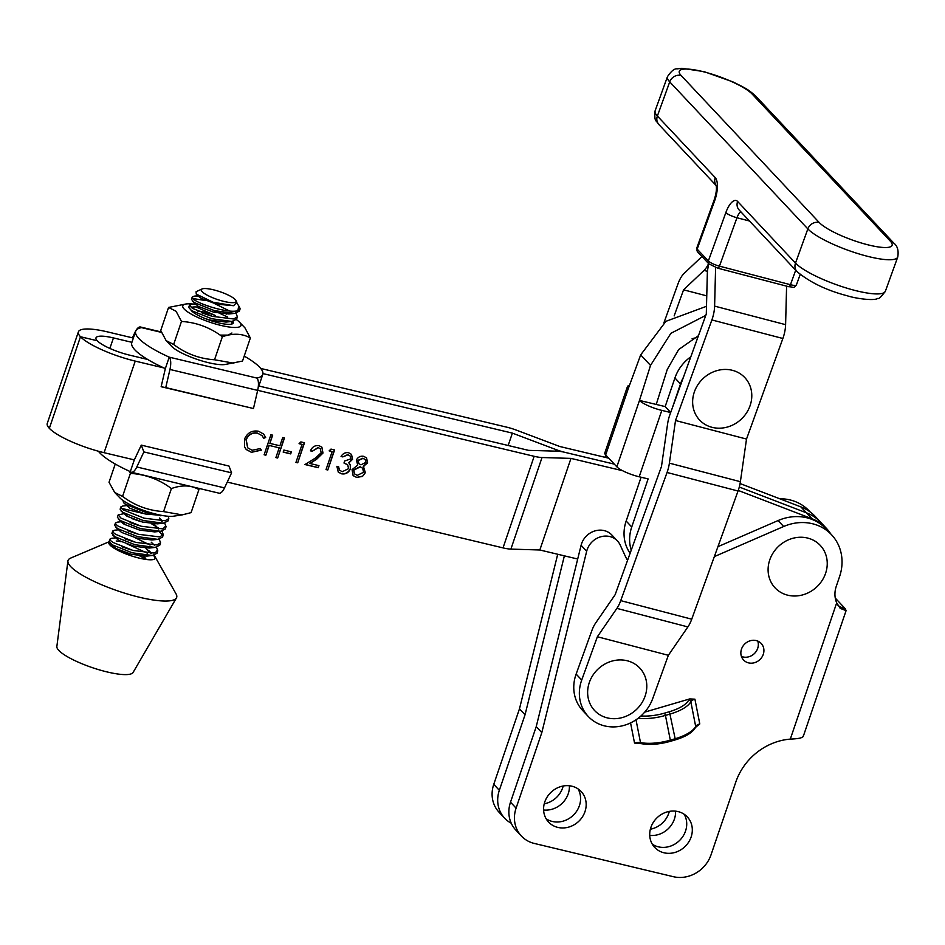 <?xml version="1.0" encoding="UTF-8"?>
<svg xmlns="http://www.w3.org/2000/svg" width="945" height="945" viewBox="0 0 945 945"><rect width="100%" height="100%" fill="white"/><g stroke="black" fill="none" stroke-linecap="round" stroke-linejoin="round"><path stroke-width="1.42" d="M588.853 683.979A31.008 27.878 -43.2 0 1 625.637 660.413A31.008 27.878 -43.2 0 1 645.577 694.634A31.008 27.878 -43.2 0 1 608.804 718.212A31.008 27.878 -43.2 0 1 588.853 683.979M885.394 291.19C881.248 296.825 878.708 299.234 877.787 298.396C874.55 301.03 855.91 298.632 847.157 295.75C826.674 290.41 809.971 282.366 797.037 271.628L739.144 209.991A9.308 8.363 -43.2 0 1 737.608 201.45L795.501 263.088A48.998 10.56 19.9 0 0 854.02 290.186A48.998 10.56 19.9 0 0 885.394 291.19L897.75 257.016A48.998 10.56 -160.1 0 1 866.376 256.012A48.998 10.56 -160.1 0 1 807.845 228.914L669.721 81.861L657.377 116.034L715.27 177.672A18.605 7.099 -75.4 0 1 714.68 200.706L697.174 249.114L708.348 261.009A3.107 2.788 136.8 0 0 708.856 263.856A18.605 7.099 -75.4 0 0 707.321 273.908L706.293 313.988L669.934 414.571A18.605 7.099 -75.4 0 0 667.595 423.903L661.465 466.535L615.148 594.688L595.622 623.05A18.605 7.099 104.6 0 0 591.783 630.799L576.131 674.092L581.718 680.034L597.37 636.753L616.896 608.379A18.605 7.099 -75.4 0 0 620.723 600.63L667.052 472.476A18.605 7.099 -75.4 0 0 669.391 463.144L675.521 420.513L711.88 319.942L782.873 338.487A18.605 7.099 -75.4 0 0 785.602 324.667L786.594 286.146M782.873 338.487L746.515 439.059L740.384 481.69A18.605 7.099 -75.4 0 1 738.045 491.022L691.728 619.188A18.605 7.099 -75.4 0 1 687.889 626.925L668.363 655.298L652.711 698.579A39.69 35.674 136.8 0 1 604.044 725.76A39.69 35.674 136.8 0 1 588.286 716.487L582.699 710.545A39.69 35.674 -43.2 0 1 576.131 674.092M711.88 319.942A18.605 7.099 -75.4 0 0 714.609 306.121L715.601 267.506M708.608 263.584A18.605 7.099 104.6 0 1 704.049 270.424L707.486 271.321M663.886 322.895L677.99 283.866A18.605 7.099 104.6 0 1 684.003 273.53L701.958 256.508M605.804 455.065L605.001 457.297M704.049 270.424L683.578 289.82L674.151 315.913M597.37 636.753L668.363 655.298M675.521 420.513L746.515 439.059M581.718 680.034A39.69 35.674 136.8 0 0 588.286 716.487M683.578 289.82L706.754 295.868M641.088 477.225L626.157 521.038A39.69 35.674 136.8 0 0 630.114 553.274M631.236 550.179A39.69 35.674 -43.2 0 1 631.732 526.991L648.128 478.914L639.186 476.776A18.605 4.146 -161.2 0 1 616.849 466.818L639.481 400.432A18.605 4.146 18.8 0 0 661.819 410.39L670.678 412.516M690.83 356.773A39.69 35.674 136.8 0 0 674.919 377.976L665.174 406.586L639.481 400.432L650.526 365.396L670.891 333.313L705.785 315.382M665.174 406.586L670.702 412.469M692.083 338.747A39.69 35.674 -43.2 0 1 697.812 337.459M672.084 408.63L680.506 383.918A39.69 35.674 -43.2 0 1 683.365 377.409M629.429 385.489A18.605 4.146 18.8 0 0 627.456 386.552A18.605 4.146 18.8 0 0 628.307 388.537L640.675 354.907L650.526 365.396M628.307 388.537L605.674 454.923L616.849 466.818M605.674 454.923A18.605 4.146 -161.2 0 1 604.824 452.938L627.456 386.552M656.232 404.448L667.276 369.412L678.675 349.555L698.449 335.688M706.482 306.31L665.918 321.324L640.675 354.907M168.564 307.432L160.733 330.478L166.119 340.613L171.624 346.342A30.736 6.863 18.8 0 0 197.009 359.348A30.736 6.863 18.8 0 0 225.064 364.51L242.522 361.061L250.354 338.015C242.452 333.467 233.131 333.03 222.37 336.727C210.18 327.513 196.548 322.422 181.475 321.43L176.089 311.295L168.564 307.432L186.035 303.983A30.736 6.863 18.8 0 0 184.11 308.956A30.736 6.863 18.8 0 0 220.882 325.411A30.736 6.863 18.8 0 0 239.628 322.328A30.736 6.863 18.8 0 0 239.463 322.151A30.736 6.863 18.8 0 0 236.404 319.611M232.919 321.324A22.633 5.056 -161.2 0 1 232.364 323.828A22.633 5.056 -161.2 0 1 211.94 320.993A22.633 5.056 -161.2 0 1 191.422 310.716A22.633 5.056 -161.2 0 1 191.091 310.338M231.738 324.052L232.139 321.43M191.256 307.515A22.633 5.056 -161.2 0 1 195.969 306.96L215.224 315.429A19.538 4.359 18.8 0 0 197.399 311.023M239.463 322.151L244.968 327.88L250.354 338.015M166.119 340.613L173.644 344.476C185.834 353.678 199.466 358.781 214.539 359.761L222.37 336.727M214.539 359.761L233.864 363.187M173.644 344.476L181.475 321.43M226.528 314.094A30.736 6.863 18.8 0 0 223.233 312.63M192.981 304.066A30.736 6.863 18.8 0 0 186.035 303.983M195.969 306.96L199.678 307.16M213.322 310.338L227.414 316.953M695.591 414.359A31.008 27.878 -43.2 0 1 709.329 373.877A31.008 27.878 -43.2 0 1 748.842 383.292A31.008 27.878 -43.2 0 1 735.104 423.762A31.008 27.878 -43.2 0 1 695.591 414.359M351.422 454.297L352.379 459.105L348.693 462.684L350.418 465.094L350.371 468.933C348.516 472.89 345.527 474.508 341.417 473.788L338.263 472.063L336.892 466.322L338.653 466.747L339.243 469.878L342.137 471.744L348.563 468.685L347.748 464.893L343.98 463.015L344.689 460.959L350.808 458.88L350.099 455.962L347.949 454.793L342.811 456.907L341.05 456.482C342.87 453.47 345.397 452.218 348.622 452.738L351.516 454.391L352.568 459.305L348.882 462.885L349.402 463.369M338.464 466.546L339.574 470.303M318.311 447.729L312.204 451.261L310.444 450.848C312.157 446.855 315.039 445.142 319.091 445.686L321.902 447.221L322.977 453.057L316.575 459.305L309.865 463.487L318.961 465.649L318.264 467.704L304.975 464.538L315.382 458.053L321.17 452.797L320.343 448.851L318.122 447.528L312.204 451.261M283.181 452.112L283.878 450.056L291.403 451.852L290.706 453.907L283.181 452.112M258.552 431.239L263.69 434.098L265.663 437.464L263.714 438.303L262.119 435.704L257.749 433.271C252.374 432.397 248.535 434.535 246.196 439.697L247.744 447.847L252.102 450.257L260.229 448.58L261.352 450.139L251.417 452.312L246.243 449.525L244.542 446.879L244.495 439.141C247.318 432.798 252.008 430.164 258.552 431.239M163.934 367.948L135.23 361.096A45.584 10.182 -161.2 0 1 80.479 336.739L49.341 428.321A45.584 10.182 18.8 0 0 104.092 452.69L134.332 459.896M227.249 482.08L503.023 547.887A18.605 4.158 18.8 0 0 510.891 549.104L539.831 549.99L577.702 559.027M622.66 470.74L570.969 458.396L542.017 457.522A18.605 4.158 -161.2 0 1 534.161 456.305L257.678 390.32M264.116 454.781L270.92 434.747L272.68 435.172L269.88 443.394L279.909 445.78L282.709 437.559L284.469 437.984L277.653 458.018L275.893 457.593L279.212 447.835L269.183 445.438L265.864 455.207L264.116 454.781M299.057 443.689L300.9 441.906L304.514 442.768L297.71 462.802L295.95 462.388L302.069 444.398L299.057 443.689M329.143 450.871L330.986 449.088L334.601 449.95L327.797 469.984L326.037 469.559L332.156 451.58L329.143 450.871M366.483 457.841L367.428 462.684L363.223 466.216L365.384 472.642L362.49 476.434L356.548 477.402L353.158 475.63L352.036 469.641L357.765 465.07L356.348 460.144C357.978 457.002 360.47 455.738 363.825 456.364L366.577 457.935L367.605 462.885L363.412 466.417L363.979 466.972M262.946 373.594L512.379 433.117L555.849 449.536A18.723 4.182 18.8 0 0 563.444 451.993L614.333 464.137L563.444 451.993A18.723 4.182 -161.2 0 0 557.408 451.19L528.574 450.363L258.847 385.997M812.038 518.77L800.876 506.886A47.144 42.371 136.8 0 1 815.275 516.513L820.862 522.455A47.144 42.371 -43.2 0 0 806.463 512.828L739.297 487.041L806.463 512.828A47.144 42.371 -43.2 0 1 820.862 522.455L826.438 528.397A47.144 42.371 136.8 0 0 812.038 518.77L738.258 490.443M133.351 338.05L107.86 331.967A45.584 10.182 18.8 0 0 78.388 331.86A45.584 10.182 18.8 0 0 80.479 336.739L97.24 340.732A26.98 6.024 18.8 0 0 129.642 355.155L147.633 359.454M570.969 458.396L539.831 549.99M830.679 533.819A47.144 42.371 136.8 0 0 826.438 528.397M263.596 434.003L265.663 437.464M265.474 437.275L263.62 438.067M262.025 435.598L257.749 433.271M257.56 433.07C252.197 432.196 248.346 434.346 246.019 439.508L246.196 439.697M246.019 439.508L247.649 447.753M260.194 448.603L261.352 450.139M261.174 449.938L251.417 452.312M251.228 452.112L246.149 449.418M272.443 435.113L269.88 443.394M284.232 437.925L277.653 458.018M277.464 457.817L275.94 457.451M269.183 445.438L279.212 447.835M269.006 445.249L265.864 455.207M265.687 455.006L264.163 454.639M291.166 451.804L290.706 453.907M290.517 453.706L283.228 451.97M304.29 442.709L297.71 462.802M297.521 462.601L295.998 462.235M299.187 443.559L302.069 444.398M312.015 451.072L310.503 450.706M321.808 447.115L322.977 453.057M322.788 452.856L316.386 459.105L309.865 463.487M318.737 465.601L318.264 467.704M318.075 467.515L305.152 464.42M320.249 448.757L318.122 447.528M334.365 449.891L327.797 469.984M327.608 469.783L326.084 469.417M329.273 450.741L332.156 451.58M350.004 455.868L347.949 454.793M347.76 454.604L342.811 456.907M342.622 456.707L341.133 456.352M348.693 462.684L350.418 465.094M350.229 464.905L350.371 468.933M350.193 468.744C348.327 472.701 345.338 474.307 341.228 473.587L341.417 473.788M341.228 473.587L338.168 471.968M347.654 464.798L344.027 462.885M363.223 466.216L365.384 472.642M365.195 472.441L362.49 476.434M362.301 476.245L356.548 477.402M356.359 477.201L353.064 475.524M362.526 468.118L360.08 466.7L353.584 469.913L354.469 473.799M365.101 459.412L362.845 458.195L357.907 460.392L358.84 463.617M365.88 462.4L365.195 459.518L363.034 458.396L358.096 460.581L358.935 463.711L360.919 464.834L365.88 462.4M363.612 472.264L362.62 468.212L360.258 466.901L353.773 470.114L354.552 473.906L357.269 475.347L363.612 472.264M608.745 458.195L559.806 446.512L516.265 430.093A18.605 4.158 18.8 0 0 506.792 427.175L260.714 368.444M512.379 433.117L508.174 445.497M78.388 331.86L47.25 423.443A45.584 10.182 -161.2 0 0 49.341 428.321L80.479 336.739L97.24 340.732A26.98 6.024 -161.2 0 1 96 337.849A26.98 6.024 -161.2 0 1 113.447 337.92L131.898 342.314M800.876 506.886L740.077 483.545M130.304 471.626L134.202 460.18L141.289 445.13L229.009 466.062L231.596 472.854L143.876 451.923L136.789 466.972A12.403 4.678 103.4 0 1 131.32 472.24A12.403 4.678 103.4 0 1 130.304 471.626A67.13 14.99 -161.2 0 1 98.41 451.226M141.289 445.13L143.876 451.923M134.202 460.18A67.13 14.99 -161.2 0 1 132.796 459.53M131.32 472.24L219.039 493.184A12.403 4.678 -76.6 0 0 224.508 487.904L231.596 472.854M769.265 561.46A31.008 27.878 -43.2 0 1 805.92 537.693A31.008 27.878 -43.2 0 1 826.072 571.784A31.008 27.878 -43.2 0 1 789.418 595.551A31.008 27.878 -43.2 0 1 769.265 561.46M544.769 801.998A22.326 20.069 136.8 0 0 548.596 822.091A22.326 20.069 136.8 0 0 568.748 827.088A22.326 20.069 136.8 0 0 584.99 811.613A22.326 20.069 136.8 0 0 581.151 791.52A22.326 20.069 136.8 0 0 560.999 786.524A22.326 20.069 136.8 0 0 544.769 801.998M546.151 818.795A22.326 20.069 136.8 0 0 579.403 805.672A22.326 20.069 136.8 0 0 578.021 788.862M569.398 785.768A22.326 20.069 -43.2 0 1 568.228 793.776A22.326 20.069 -43.2 0 1 543.599 810.007M544.226 803.817A22.326 20.069 136.8 0 0 562.653 787.835A22.326 20.069 136.8 0 0 563.185 786.016M650.904 827.371A22.326 20.069 136.8 0 0 654.743 847.476A22.326 20.069 136.8 0 0 674.884 852.461A22.326 20.069 136.8 0 0 691.126 836.998A22.326 20.069 136.8 0 0 687.287 816.893A22.326 20.069 136.8 0 0 667.146 811.909A22.326 20.069 136.8 0 0 650.904 827.371M652.286 844.18A22.326 20.069 136.8 0 0 685.538 831.045A22.326 20.069 136.8 0 0 684.156 814.247M675.545 811.153A22.326 20.069 -43.2 0 1 674.376 819.161A22.326 20.069 -43.2 0 1 649.735 835.38M650.373 829.202A22.326 20.069 136.8 0 0 668.788 813.208A22.326 20.069 136.8 0 0 669.332 811.389M627.574 560.314A43.411 39.017 -43.2 0 1 625.188 555.932L620.192 545.041A18.605 16.726 136.8 0 0 617.463 540.965A18.605 16.726 136.8 0 0 600.666 536.807A18.605 16.726 136.8 0 0 587.14 549.707A18.605 16.726 136.8 0 0 586.68 551.254L541.816 732.588L516.088 808.14A31.008 27.878 136.8 0 0 521.416 836.053A31.008 27.878 136.8 0 0 534.279 843.436L673.383 876.7A31.008 27.878 136.8 0 0 711.053 854.752L735.801 782.07A58.921 52.955 -43.2 0 1 790.303 739.108L836.691 602.851A24.806 22.302 -43.2 0 1 836.254 586.372L839.562 576.639A46.518 41.804 136.8 0 0 831.576 534.775A46.518 41.804 136.8 0 0 783.653 526.507L714.337 556.617M617.463 540.965L611.876 535.024A18.605 16.726 136.8 0 0 595.09 530.866A18.605 16.726 136.8 0 0 581.553 543.753A18.605 16.726 136.8 0 0 581.092 545.312L536.228 726.646L510.513 802.187L516.088 808.14M741.423 656.432A12.096 10.867 136.8 0 0 757.689 648.388A12.096 10.867 136.8 0 0 757.76 641.076M741.494 649.12A12.096 10.867 136.8 0 0 743.573 660.012A12.096 10.867 136.8 0 0 754.476 662.717A12.096 10.867 136.8 0 0 763.276 654.33A12.096 10.867 136.8 0 0 761.197 643.451A12.096 10.867 136.8 0 0 750.283 640.745A12.096 10.867 136.8 0 0 741.494 649.12M521.416 836.053L515.84 830.1A31.008 27.878 -43.2 0 1 510.513 802.187M831.576 534.775L825.989 528.822A46.518 41.804 136.8 0 0 778.066 520.565L717.928 546.683M838.002 605.414A24.806 22.302 136.8 0 0 845.22 608.663L835.262 598.055M670.088 741.258L670.277 741.352C659.598 744.341 649.959 745.121 641.371 743.68L634.532 743.077L630.563 722.901M640.923 715.967A29.153 11.127 -11.1 0 0 664.559 713.132L669.414 711.703A29.153 11.127 -11.1 0 0 688.692 700.115A8.068 3.083 168.9 0 1 689.755 698.91L644.714 712.128M689.755 698.91L694.918 699.182L699.784 723.929L695.555 727.378A1.866 1.654 -153.3 0 0 695.674 726.398L690.819 701.651A31.008 11.848 168.9 0 1 670.3 713.983L665.445 715.412L670.312 740.159L675.167 738.742L669.414 711.703M541.816 732.588L536.228 726.646M499.338 790.303A31.008 27.878 136.8 0 0 504.665 818.216L499.078 812.263A31.008 27.878 -43.2 0 1 493.751 784.35L499.338 790.303L525.054 714.751L519.478 708.809L493.751 784.35M557.715 554.254L519.478 708.809M810.137 511.942L809.239 510.997A46.518 41.804 136.8 0 0 779.72 498.759M803.226 735.966C803.274 737.738 798.962 738.789 790.303 739.108M525.054 714.751L564.378 555.837M504.665 818.216A31.008 27.878 136.8 0 0 511.245 823.225M836.691 602.851L840.223 608.379L846.094 610.612L845.22 608.663M165.753 387.592L253.461 408.523L161.146 386.718L165.34 368.597A67.13 14.99 18.8 0 1 131.78 342.692L135.667 331.246A67.13 14.99 18.8 0 0 169.226 357.151A12.403 4.678 103.4 0 1 169.946 369.46L165.753 387.592L161.146 386.718M258.257 387.013A67.13 14.99 18.8 0 0 258.883 385.903L262.769 374.456A67.13 14.99 18.8 0 0 244.212 356.111M132.394 337.826L135.017 332.274A12.403 4.678 103.4 0 1 140.474 327.005A12.403 4.678 103.4 0 1 141.49 327.62A67.13 14.99 18.8 0 0 135.667 331.246M253.461 408.523L257.666 390.391A12.403 4.678 -76.6 0 0 256.945 378.083A67.13 14.99 18.8 0 0 262.769 374.456M256.945 378.083L169.226 357.151L165.34 368.597M198.415 488.258L198.922 489.593C191.173 485.116 182.007 484.773 171.411 488.553C159.173 479.387 145.495 474.319 130.386 473.386L129.571 471.295M115.243 464.019L109.029 482.269L114.723 492.487L120.062 498.027A30.736 6.863 -161.2 0 1 120.027 498.003M130.386 473.386L122.555 496.42C134.792 505.587 148.471 510.654 163.579 511.599L182.137 514.895L191.091 512.627L198.922 489.593M114.723 492.487L122.555 496.42M171.411 488.553L163.579 511.599M182.137 514.895L173.49 516.194A30.736 6.863 -161.2 0 1 145.447 511.032A30.736 6.863 -161.2 0 1 120.062 498.027M235.683 300.12A18.357 4.099 18.8 0 0 219.417 291.532A18.357 4.099 18.8 0 0 202.065 288.969A18.357 4.099 18.8 0 0 201.675 291.095A18.357 4.099 18.8 0 0 221.957 300.9A18.357 4.099 18.8 0 0 235.907 300.475A18.357 4.099 18.8 0 0 235.683 300.12M238.683 305.778L239.77 307.834A24.558 5.481 -161.2 0 1 239.995 309.239A24.558 5.481 -161.2 0 1 237.951 310.539L238.695 305.778L237.207 303.676M235.907 300.475L236.888 302.341L233.58 305.707L213.086 302.235L196.241 294.072L196.099 291.71L202.065 288.969M237.951 310.539C229.989 314.071 196.607 303.794 192.91 298.478L192.26 297.002L194.103 296.163L198.698 296.423M236.026 313.185L237.396 316.847L233.663 318.985L212.566 316.386L192.378 308.318L189.52 305.07L191.362 304.231L195.958 304.491M229.6 310.999L214.704 303.652M205.561 300.545L192.981 298.549M192.26 297.002L191.469 299.352L194.327 302.601L214.503 310.669L234.679 313.386L239.345 311.129L239.995 309.239M218.023 311.566L222.748 313.882M189.52 305.07L188.716 307.42L191.587 310.669L211.763 318.737L231.938 321.454L236.604 319.197L237.396 316.847M168.399 516.289L168.801 518.616L165.056 520.754L143.959 518.155L123.783 510.087L121.562 508.315L120.925 506.839L122.767 506L128.65 505.398M123.063 500.543L123.511 502.598L125.732 504.37L145.908 512.438L160.461 515.143M164.69 523.034L166.06 526.696L162.316 528.822L141.218 526.235L121.043 518.155L118.184 514.919L123.913 513.667M143.368 513.489L121.633 508.398M120.925 506.839L120.121 509.19L122.98 512.438L143.167 520.506L163.343 523.223L168.009 520.967L168.801 518.616M124.835 514.363L127.41 514.86M151.413 523.719L158.252 527.889M161.949 531.102L163.32 534.764L159.575 536.902L138.478 534.303L118.302 526.235L116.081 524.463L115.432 522.987L117.274 522.148L123.157 521.534M162.15 534.835L159.043 531.456M140.628 521.557L131.473 518.462M118.184 514.919L117.381 517.269L120.239 520.506L140.427 528.586L160.603 531.291L165.257 529.035L166.06 526.696M122.082 522.443L124.669 522.928M159.197 539.17L160.567 542.832L156.835 544.97L135.737 542.371L115.55 534.303L113.341 532.531L112.691 531.055L114.534 530.216L120.417 529.602M115.432 522.987L114.64 525.337L117.499 528.574L137.675 536.654L157.85 539.371L162.516 537.114L163.32 534.764M156.457 547.238L157.827 550.9L154.082 553.038L132.985 550.439L112.809 542.371L110.589 540.599L109.951 539.122L111.782 538.284L117.664 537.681M150.019 545.052L135.135 537.705M112.691 531.055L111.9 533.405L114.758 536.654L134.934 544.722L155.11 547.438L159.776 545.182L160.567 542.832M231.915 332.994L228.17 335.121L220.09 335.097M165.28 527.735L164.891 526.767M109.951 539.122L109.147 541.473L112.006 544.722L132.194 552.79L152.369 555.506L157.035 553.25L157.827 550.9M157.047 551.951L156.657 550.982M109.112 541.757L70.651 558.093A57.373 12.817 18.8 0 0 67.91 561.046L56.854 646.498A40.316 9.001 18.8 0 0 103.56 671.044A40.316 9.001 18.8 0 0 133.115 672.427L176.431 597.937A57.373 12.817 18.8 0 0 176.053 593.921L155.075 556.735A24.558 5.481 18.8 0 0 153.881 555.282M67.91 561.046A57.373 12.817 18.8 0 0 134.367 595.964A57.373 12.817 18.8 0 0 176.431 597.937M109.136 541.922A24.558 5.481 18.8 0 0 108.829 542.418A24.558 5.481 18.8 0 0 137.226 557.609A24.558 5.481 18.8 0 0 155.334 558.235A24.558 5.481 18.8 0 0 155.075 556.735M120.499 550.746L116.731 549.742M113.636 546.612L111.404 546.352M129.642 553.841L123.96 551.809M147.278 553.132L126.701 543.741M146.274 559.464L135.714 553.699M155.181 558.542L153.716 555.306M121.066 541.698A24.558 5.481 18.8 0 0 116.2 541.001M233.58 305.707L216.499 304.136L201.096 298.337L198.863 296.104M231.135 313.48L228.784 313.988L213.759 312.204L198.355 306.416L192.39 301.112M204.167 304.644L213.31 307.751M228.395 321.56L226.044 322.068L211.007 320.272L205.337 318.619M201.415 312.712L210.558 315.819M161.997 515.438L145.164 513.974L129.76 508.186L123.795 502.882M162.611 520.978L159.481 518.014L161.453 520.99M159.788 523.329L157.449 523.837L142.411 522.042L127.02 516.254L121.054 510.961M154.047 523.908L158.713 529.058M157.047 531.397L154.708 531.905L139.671 530.11L124.267 524.321L122.602 523.105L122.318 521.746M130.079 522.561L139.222 525.656M154.307 539.465L151.956 539.973L136.93 538.189L121.527 532.401L115.562 527.097M127.339 530.629L136.482 533.736M151.566 547.545L149.215 548.041L134.178 546.257L118.786 540.469L112.821 535.165M124.586 538.697L133.729 541.804M145.813 548.124L150.479 553.274M148.814 555.613L146.475 556.121L131.438 554.325L116.046 548.537L110.081 543.233M121.846 546.765L130.989 549.872M143.061 556.192L145.754 558.365M752.137 94.039A39.69 8.564 19.9 0 0 704.722 72.08A39.69 8.564 19.9 0 0 681.132 75.494L819.256 222.536A39.69 8.564 19.9 0 0 866.671 244.495A39.69 8.564 19.9 0 0 890.261 241.081L752.137 94.039A9.308 8.363 136.8 0 1 755.823 96.213L893.946 243.255A9.308 8.363 136.8 0 0 890.261 241.081M616.896 608.379L687.889 626.925M620.723 600.63L691.728 619.188M667.052 472.476L738.045 491.022M669.391 463.144L740.384 481.69M714.609 306.121L785.602 324.667M681.132 75.494A9.308 8.363 136.8 0 0 669.721 81.861A48.998 10.56 -160.1 0 1 667.465 76.651L655.109 110.825A48.998 10.56 19.9 0 0 657.377 116.034A9.308 8.363 136.8 0 0 658.913 124.575C656.114 119.755 654.105 122.496 655.109 110.825M749.491 221.012L736.958 217.74L719.452 266.147A9.308 2.008 19.9 0 1 708.348 261.009L725.843 212.59A18.605 7.099 -75.4 0 1 737.608 201.45M819.256 222.536A9.308 8.363 136.8 0 0 807.845 228.914L795.501 263.088A9.308 8.363 -43.2 0 0 797.037 271.628M697.693 251.961L696.749 248.122A9.308 2.008 19.9 0 0 697.174 249.114A3.107 2.788 136.8 0 0 697.693 251.961L708.856 263.856L717.739 268.167A3.107 1.181 104.6 0 0 719.452 266.147L790.457 284.705L795.702 270.199M796.411 284.894C793.375 288.886 793.918 286.89 788.744 286.713A3.107 1.181 104.6 0 0 790.457 284.705A9.308 2.008 19.9 0 0 796.411 284.894L800.167 274.511M725.843 212.59A9.308 2.008 -160.1 0 0 736.958 217.74A9.308 3.556 104.6 0 1 740.915 211.881M715.27 177.672A9.308 8.363 136.8 0 0 716.168 185.444M714.68 200.706A9.308 2.008 -160.1 0 1 714.243 199.714C716.263 193.441 716.877 188.61 716.109 185.22L716.806 186.212M788.744 286.713L717.739 268.167A3.107 1.181 104.6 0 1 717.503 268.014M626.157 521.038L631.732 526.991M661.819 410.39L639.186 476.776M674.919 377.976L680.506 383.918M135.23 361.096L104.092 452.69M534.161 456.305L503.023 547.887M542.017 457.522L510.891 549.104M555.849 449.536L555.306 451.131M113.447 337.92L109.868 348.433M136.789 466.972L224.508 487.904M586.68 551.254L581.092 545.312M783.653 526.507L778.066 520.565M636.009 719.795L640.497 742.593A31.008 11.848 -11.1 0 0 670.312 740.159L670.277 741.352L675.132 739.923L675.167 738.742A31.008 11.848 -11.1 0 0 695.674 726.398A6.202 2.374 168.9 0 1 699.784 723.929M664.559 713.132L665.445 715.412A31.008 11.848 168.9 0 1 638.194 718.235M634.532 743.077A6.202 2.374 168.9 0 1 640.497 742.593A1.866 1.252 -79.2 0 0 641.371 743.68M694.918 699.182A6.202 2.374 -11.1 0 0 690.819 701.651A1.866 1.654 26.7 0 0 688.692 700.115M674.943 739.829L675.132 739.923C685.739 736.734 692.555 732.552 695.555 727.378M161.43 332.38L141.49 327.62M257.666 390.391L169.946 369.46M667.465 76.651C671.257 71.029 674.482 68.442 677.116 68.867L681.971 68.3L703.99 71.619L732.824 81.849L742.368 86.597C744.884 88.228 747.755 88.877 755.823 96.213M658.913 124.575L716.204 185.574M696.749 248.122L714.243 199.714M897.75 257.016C898.789 250.638 897.526 246.054 893.946 243.255M846.094 610.612L803.215 736.568M161.264 331.967L140.474 327.005M194.103 296.163L198.296 295.726M191.362 304.231L197.245 303.617M154.378 545.182L151.247 542.229M151.625 553.262L148.507 550.297M111.144 546.139L113.896 545.856M152.369 555.506L146.475 556.121M155.11 547.438L149.215 548.041M157.85 539.371L151.956 539.973M118.302 519.029L122.602 523.105M160.603 531.291L154.708 531.905M163.343 523.223L157.449 523.837M162.481 515.521L160.189 515.757M231.938 321.454L226.044 322.068M234.679 313.386L228.784 313.988M196.465 294.308L199.43 297.12"/></g></svg>
